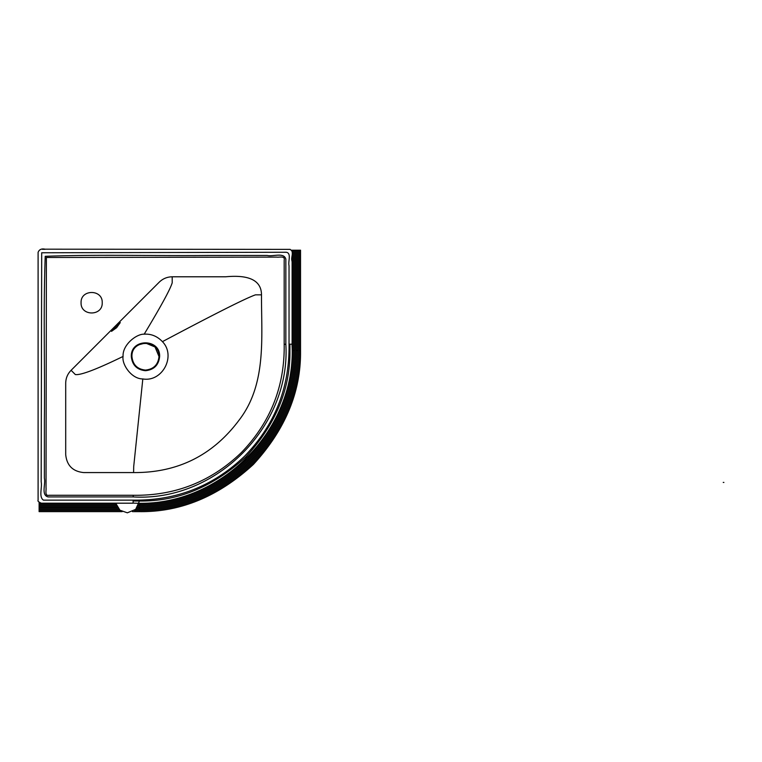 <?xml version="1.0" encoding="UTF-8"?>
<svg xmlns="http://www.w3.org/2000/svg" width="762" height="762" viewBox="0 0 762 762"><rect width="100%" height="100%" fill="white"/><g stroke="black" fill="none" stroke-linecap="round" stroke-linejoin="round"><path stroke-width="1.14" d="M133.112 501.015L139.436 501.015C177.841 501.529 213.312 486.832 245.85 456.933C275.749 424.396 290.436 388.925 289.922 350.52L289.922 344.205L289.922 350.52C290.436 388.925 275.749 424.396 245.85 456.933C213.312 486.832 177.841 501.529 139.436 501.015L133.112 501.015M291.989 261.252L291.989 258.166M45.015 249.307L42.415 249.307M133.131 500.129L133.083 503.072C218.913 508.244 297.161 429.997 291.989 344.167L289.036 344.214C289.655 387.525 274.93 424.767 244.859 455.943C213.684 486.013 176.441 500.748 133.131 500.129L43.405 500.129C38.586 496.834 42.377 487.556 41.177 481.841L41.691 252.774L286.226 252.26C291.732 253.136 287.903 261.557 289.036 265.709L289.036 344.214M119.129 323.04L120.272 322.593L116.615 327.698L111.509 331.356L119.129 323.04M102.222 302.724C102.803 316.363 80.496 316.363 81.077 302.724C80.496 289.093 102.803 289.093 102.222 302.724M285.845 344.262C290.865 426.739 215.656 501.948 133.188 496.919L48.092 496.929C40.929 495.024 45.815 484.08 44.377 478.25L44.377 419.881C44.939 365.427 43.243 310.372 45.225 256.308C99.298 254.317 154.353 256.022 208.798 255.46L267.167 255.46C272.996 256.889 283.95 252.012 285.845 259.175L285.845 344.262L284.188 344.291C284.807 386.239 270.558 422.31 241.421 452.504C211.236 481.632 175.165 495.891 133.207 495.271L133.188 496.919M133.207 495.271L49.12 495.271C44.434 496.281 46.434 490.471 46.025 487.747L46.396 257.48L276.663 257.108C279.397 257.518 285.198 255.508 284.188 260.204L284.188 344.291M71.104 370.303C67.589 373.894 65.789 378.2 65.703 383.219L65.703 454.562C66.78 465.477 72.781 471.478 83.687 472.573L133.598 472.573C177.622 472.878 212.798 455.39 239.116 420.1C266.852 384.124 261.347 337.261 261.49 294.846C261.433 275.749 239.639 275.482 225.714 276.787L172.193 276.787C167.183 276.882 162.877 278.663 159.268 282.14L71.104 370.303L75.343 374.561C80.743 375.352 96.66 369.313 123.073 356.445C122.33 344.634 136.76 333.727 144.18 334.185C160.906 306.448 170.25 289.312 172.202 282.797L172.193 276.787M144.18 334.185C151.162 333.727 157.239 336.223 162.43 341.652C215.036 313.706 246.059 298.104 255.48 294.846L261.49 294.846M162.43 341.652C176.327 355.911 162.42 382.343 142.818 378.943C131.502 379.019 121.71 364.417 123.063 356.549L123.073 356.445M131.312 356.549C130.531 338.299 160.401 338.299 159.629 356.549C158.725 365.084 154.01 369.808 145.466 370.703C136.931 369.808 132.217 365.084 131.312 356.549M138.855 344.748L145.466 343.014L155.038 346.986L159.001 356.549C158.144 364.712 153.629 369.227 145.466 370.084C137.312 369.227 132.798 364.712 131.94 356.549C131.197 339.1 159.744 339.1 159.001 356.549L158.982 357.311M142.818 378.943L133.702 466.573L133.598 472.573M115.738 503.196L119.91 510.188L127.33 512.816L135.684 509.359L139.436 501.015M117.891 508.092L39.11 508.092L39.11 511.635L122.187 511.635M132.483 511.635L139.436 511.635C180.556 512.188 218.523 496.453 253.355 464.449C285.369 429.616 301.095 391.639 300.542 350.52L300.542 250.193L297.009 250.193L298.19 250.193L298.19 350.52C298.733 391.039 283.235 428.454 251.689 462.772C217.37 494.319 179.946 509.816 139.436 509.273L135.76 509.273M136.779 508.092L139.436 508.092C179.651 508.635 216.789 493.252 250.85 461.943C282.159 427.873 297.542 390.735 297.009 350.52L297.009 250.193L293.465 250.193L293.465 350.52L294.646 350.52L294.646 250.193M138.903 503.368L139.436 503.368C178.441 503.892 214.474 488.975 247.517 458.6C277.882 425.558 292.808 389.534 292.284 350.52L292.284 250.193L293.465 250.193M138.598 504.549L139.436 504.549C178.746 505.082 215.046 490.042 248.345 459.438C278.959 426.139 293.989 389.83 293.465 350.52L292.284 350.52M118.91 509.273L39.11 509.273L39.11 506.911L117.11 506.911M116.072 504.549L39.11 504.549L39.11 506.911M39.11 504.549L39.11 503.368L115.767 503.368M39.11 502.406L39.11 503.368M292.284 250.193L291.313 250.193M723.9 482.432A20.66 20.66 0 0 0 723.243 482.422M139.436 511.635L139.436 510.454L134.417 510.454M120.253 510.454L39.11 510.454M300.542 350.52L299.371 350.52C299.914 391.335 284.302 429.035 252.527 463.61C217.951 495.386 180.251 510.997 139.436 510.454M299.371 250.193L299.371 350.52M137.56 506.911L139.436 506.911C179.346 507.444 216.208 492.176 250.022 461.105C281.092 427.292 296.361 390.43 295.827 350.52L298.19 350.52M295.827 350.52L295.827 250.193M139.436 506.911L139.436 509.273M139.436 503.368L139.436 505.73C179.041 506.263 215.627 491.109 249.184 460.267C280.025 426.72 295.18 390.134 294.646 350.52M39.11 505.73L116.519 505.73M138.151 505.73L139.436 505.73M145.466 370.084C153.686 369.284 158.201 364.769 159.001 356.549M292.113 344.167L292.113 261.29C290.751 257.908 293.503 253.927 291.646 250.631L290.132 249.374L45.025 249.184C41.519 248.45 39.205 249.498 38.1 252.355L38.1 500.301C37.49 501.015 38.567 501.987 41.319 503.196L133.083 503.196"/></g></svg>
